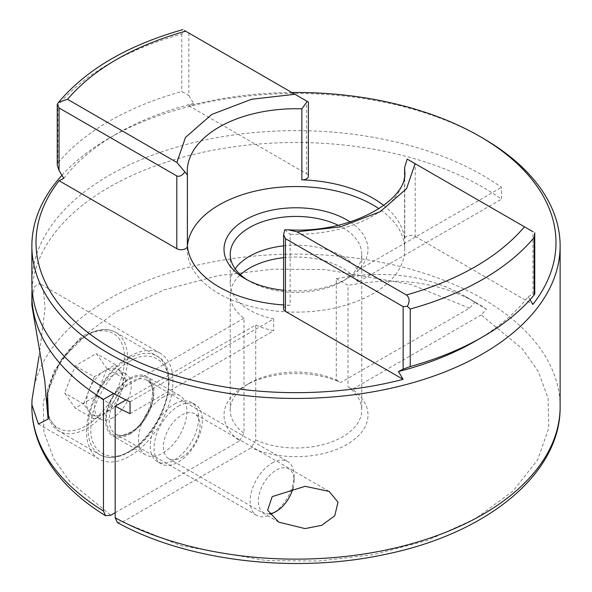 <?xml version="1.0" encoding="UTF-8"?>
<svg xmlns="http://www.w3.org/2000/svg" width="592" height="592" viewBox="0 0 592 592"><rect width="100%" height="100%" fill="white"/><g stroke="black" fill="none" stroke-linecap="round" stroke-linejoin="round"><path stroke-width="0.44" stroke-dasharray="2.96 2.22" d="M117.408 522.588L122.507 522.026L180.982 545.698L266.622 560.624L318.577 561.031L373.559 554.6L427.476 540.415L475.443 518.696L513.064 491.005L537.632 459.873L548.769 428.127L548.066 398.135L538.239 371.428L522.211 348.688L481.207 314.929L486.535 309.202L474.821 302.438A466.111 269.116 120 0 0 464.957 296.237A466.111 269.116 120 0 0 336.278 278.647L336.278 379.997A65.771 37.977 0 0 0 249.491 383.172A65.771 37.977 0 0 0 230.229 410.019A65.771 37.977 0 0 0 244 433.277L244 318.259A65.771 37.977 180 0 1 230.229 295.001A65.771 37.977 180 0 1 240.411 274.703M115.181 512.724L239.575 440.907A71.987 41.566 180 0 1 245.095 385.71A71.987 41.566 180 0 1 340.703 382.521L469.493 308.166L474.821 302.438M32.072 289.081A264.128 152.492 180 0 1 199.682 153.01A264.128 152.492 180 0 1 482.769 187.168A264.128 152.492 180 0 1 501.498 199.193L501.498 187.353A264.128 152.492 0 0 0 482.769 175.328A264.128 152.492 0 0 0 194.923 142.272A264.128 152.492 0 0 0 31.872 283.161M39.028 356.251L45.066 308.439L43.505 291.279L39.442 283.516L34.588 286.713L32.027 299.9L31.872 305.428M530.062 299.7L528.19 296.614A253.776 146.513 180 0 1 475.45 341.088M181.729 457.372A25.893 14.948 120 0 0 198.646 434.55A25.893 14.948 120 0 0 194.672 413.801A25.893 14.948 120 0 0 181.729 415.088A25.893 14.948 120 0 0 164.805 437.902A25.893 14.948 120 0 0 168.779 458.652A25.893 14.948 120 0 0 181.729 457.372M129.737 356.317A61.109 35.283 -60 0 1 160.299 353.291A61.109 35.283 -60 0 1 169.66 402.257A61.109 35.283 -60 0 1 129.737 456.114A61.109 35.283 -60 0 1 99.182 459.14A61.109 35.283 -60 0 1 89.814 410.167A61.109 35.283 -60 0 1 129.737 356.317M174.418 404.099A34.181 19.736 -60 0 1 191.505 402.405A34.181 19.736 -60 0 1 196.751 429.799A34.181 19.736 -60 0 1 174.418 459.917A34.181 19.736 -60 0 1 157.324 461.612A34.181 19.736 -60 0 1 152.085 434.225A34.181 19.736 -60 0 1 174.418 404.099M178.207 406.29A34.181 19.736 -60 0 1 195.293 404.595A34.181 19.736 -60 0 1 200.533 431.982A34.181 19.736 -60 0 1 178.207 462.108A34.181 19.736 -60 0 1 161.113 463.795A34.181 19.736 -60 0 1 155.874 436.408A34.181 19.736 -60 0 1 178.207 406.29M283.598 257.705A65.771 37.977 180 0 1 342.509 268.146A65.771 37.977 180 0 1 357.871 282.118L501.498 199.193M336.278 278.647L348 285.418L348 386.768A65.771 37.977 0 0 1 361.771 410.019L361.771 254.405A65.771 37.977 180 0 1 342.509 281.259A65.771 37.977 180 0 1 249.491 281.259L249.491 281.259A65.771 37.977 180 0 1 247.389 279.986M338.113 225.234A65.771 37.977 180 0 1 342.509 227.55A65.771 37.977 180 0 1 361.771 254.405M130.055 401.805L273.682 318.881A65.771 37.977 180 0 1 249.491 310.016A65.771 37.977 180 0 1 230.229 283.161A65.771 37.977 180 0 1 235.12 268.783M283.598 245.865A65.771 37.977 180 0 1 342.509 256.306A65.771 37.977 180 0 1 357.871 270.278L501.498 187.353M129.737 434.121A34.181 19.736 120 0 0 152.07 404.003A34.181 19.736 120 0 0 146.831 376.616A34.181 19.736 120 0 0 129.737 378.303A34.181 19.736 120 0 0 107.411 408.428A34.181 19.736 120 0 0 112.65 435.816A34.181 19.736 120 0 0 129.737 434.121M162.696 397.336A34.181 19.736 -60 0 1 179.79 395.641A34.181 19.736 -60 0 1 185.03 423.028A34.181 19.736 -60 0 1 162.696 453.154A34.181 19.736 -60 0 1 145.61 454.848A34.181 19.736 -60 0 1 140.371 427.454A34.181 19.736 -60 0 1 162.696 397.336M249.491 281.259L245.095 278.721L249.491 281.259M187.405 246.043A108.758 62.789 180 0 1 187.398 245.946L187.398 174.906A108.758 62.789 180 0 1 187.242 171.525L187.242 249.328A108.758 62.789 0 0 0 219.092 293.728A108.758 62.789 0 0 0 337.618 307.344A108.758 62.789 0 0 0 404.758 249.328A108.758 62.789 0 0 0 379.021 208.769M187.405 245.858A108.758 62.789 0 0 0 187.242 249.328M61.945 175.284A264.128 152.492 180 0 1 109.231 138.121A264.128 152.492 180 0 1 482.769 138.121M122.507 522.026L251.297 447.67L255.722 440.041L255.722 325.023L126.044 399.889M63.81 178.37A253.776 146.513 180 0 1 116.55 133.888A253.776 146.513 180 0 1 193.591 103.437L188.885 105.79A259.992 150.102 180 0 1 291.812 92.485M239.575 440.907L244 433.277M244 318.259L113.679 393.495M481.207 314.929L352.425 389.284A71.987 41.566 180 0 1 346.905 444.488A71.987 41.566 180 0 1 251.297 447.67M130.055 413.645L273.682 330.721A65.771 37.977 180 0 1 255.722 325.023M357.871 282.118L357.871 270.278M273.682 318.881L273.682 330.721M255.722 440.041A65.771 37.977 0 0 0 324.956 444.118A65.771 37.977 0 0 0 361.771 410.019M528.19 296.614L532.941 294.239L532.941 231.694L415.207 163.718L415.207 236.452A6.216 3.589 0 0 0 408.428 235.675A6.216 3.589 0 0 0 404.595 238.99A6.216 3.589 0 0 0 404.602 239.183L404.602 174.566M534.754 293.928L532.941 294.239M188.885 105.79L306.582 173.745L306.582 101.01L182.898 29.6M308.402 176.283A6.216 3.589 0 0 0 306.582 173.745M383.771 205.483A108.758 62.789 180 0 1 404.602 239.183M415.207 236.452L532.896 304.406M284.767 229.77L290.147 234.225L290.147 305.265A6.216 3.589 0 0 0 283.598 308.846M290.147 305.265A108.758 62.789 180 0 1 283.598 304.947M188.848 33.034L188.848 95.571L181.766 91.538A264.128 152.492 180 0 0 57.853 163.081L57.246 165.124M188.848 95.571L193.591 103.437M352.425 389.284L348 386.768M486.535 309.202A466.111 269.116 120 0 0 476.671 303.008A466.111 269.116 120 0 0 348 285.418M336.278 379.997L340.703 382.521M350.153 221.948A71.987 41.566 180 0 1 346.905 278.721A71.987 41.566 180 0 1 283.598 290.272M306.582 101.01L307.241 101.387M57.246 104.199L57.853 105.568A264.128 152.492 180 0 1 181.766 34.025L184.674 30.629M129.737 379.154C143.9 372.664 151.707 377.178 153.18 392.681C154.068 405.786 141.547 427.498 129.737 433.277C115.581 439.76 107.766 435.253 106.301 419.743C105.406 406.645 117.934 384.933 129.737 379.154M129.737 361.394C110.193 370.969 89.444 406.904 90.924 428.63C89.444 452.044 110.186 464.039 129.737 451.037C149.28 441.462 170.037 405.52 168.557 383.801C170.037 360.38 149.288 348.392 129.737 361.394M272.113 463.04A31.073 17.938 -60 0 1 287.653 461.501A31.073 17.938 -60 0 1 294.091 475.731A31.073 17.938 -60 0 1 272.113 513.789L272.113 513.789A31.073 17.938 -60 0 1 256.58 515.329A31.073 17.938 -60 0 1 251.815 490.428A31.073 17.938 -60 0 1 272.113 463.04M269.36 513.797A25.264 14.585 -60 0 1 258.704 496.858A25.264 14.585 -60 0 1 276.227 470.159A25.264 14.585 -60 0 1 294.091 480.475A25.264 14.585 -60 0 1 293.158 487.571M275.776 511.673L272.113 513.789L275.776 511.673M125.978 379.627L115.41 364.591L104.836 370.696A25.893 14.948 120 0 0 88.978 390.424A25.893 14.948 120 0 0 88.978 411.566A25.893 14.948 120 0 0 91.886 414.267A25.893 14.948 120 0 0 104.836 412.979L115.41 406.874L125.978 379.627L106.937 368.638L96.363 395.885L75.221 408.088L64.654 393.051L75.221 365.804L96.363 353.594L106.937 368.638M112.894 417.634A25.893 14.948 -60 0 1 99.944 418.914A25.893 14.948 -60 0 1 95.978 398.164A25.893 14.948 -60 0 1 112.894 375.343A25.893 14.948 -60 0 1 125.844 374.063A25.893 14.948 -60 0 1 129.811 394.812A25.893 14.948 -60 0 1 112.894 417.634M96.363 395.885L115.41 406.874M115.41 364.591L96.363 353.594M94.269 376.801L83.694 404.047L94.269 419.084L104.836 412.979A25.893 14.948 120 0 0 120.694 393.251A25.893 14.948 120 0 0 120.694 372.109A25.893 14.948 120 0 0 117.786 369.408A25.893 14.948 120 0 0 104.836 370.696L94.269 376.801L75.221 365.804M83.694 404.047L64.654 393.051M94.269 419.084L75.221 408.088M560.128 406.637A264.128 152.492 0 0 0 482.769 298.805A264.128 152.492 0 0 0 194.923 265.749A264.128 152.492 0 0 0 31.872 406.637M469.493 308.166L411.018 284.493L325.378 269.567L273.43 269.16L218.441 275.591L164.524 289.777L116.557 311.496L78.943 339.186L54.368 370.318L43.231 402.064L43.934 432.056L53.761 458.763L69.789 481.503L110.793 515.262M404.758 249.328L404.758 171.525A108.758 62.789 180 0 1 290.147 234.225M57.853 163.081L57.853 105.568M181.766 34.025L181.766 91.538M131.202 432.434A31.073 17.938 120 0 0 151.508 405.046A31.073 17.938 120 0 0 146.742 380.153A31.073 17.938 120 0 0 131.202 381.692A31.073 17.938 120 0 0 110.904 409.072A31.073 17.938 120 0 0 115.669 433.973A31.073 17.938 120 0 0 131.202 432.434M128.272 358.856A56.973 32.893 120 0 0 91.057 409.057A56.973 32.893 120 0 0 99.789 454.708A56.973 32.893 120 0 0 128.272 451.881A56.973 32.893 120 0 0 165.494 401.679A56.973 32.893 120 0 0 156.762 356.029A56.973 32.893 120 0 0 128.272 358.856M48.64 417.234A56.973 32.893 120 0 0 58.771 431.028A56.973 32.893 120 0 0 87.261 428.201A56.973 32.893 120 0 0 124.475 377.999A56.973 32.893 120 0 0 115.743 332.349A56.973 32.893 120 0 0 87.261 335.176A56.973 32.893 120 0 0 47.834 394.879M85.796 336.019C74.437 340.77 47.508 369.771 46.975 403.256C47.508 436.126 74.437 434.025 85.796 425.67C97.147 420.912 124.083 391.911 124.609 358.434C124.083 325.563 97.147 327.665 85.796 336.019M329.063 491.39L194.672 413.801M160.299 353.291L39.442 283.516M195.293 404.595L191.505 402.405M230.229 410.019L230.229 295.001M230.229 283.161L230.229 254.405M179.79 395.641L146.831 376.616M116.55 133.888L109.231 138.121M278.788 522.166L168.779 458.652M99.182 459.14L38.406 424.05M161.113 463.795L157.324 461.612M145.61 454.848L112.65 435.816M249.491 383.172L245.095 385.71M342.509 281.259L346.905 278.721M464.957 296.237L476.671 303.008M404.595 238.99L404.595 174.647M256.58 515.329L115.669 433.973C117.764 434.469 118.733 437.54 130.166 432.33C150.079 422.866 159.278 383.017 146.742 380.153L287.653 461.501M48.485 417.826L58.771 431.028L99.789 454.708C108.077 459.244 117.919 458.341 129.308 451.985C163.91 434.269 183.12 367.758 156.762 356.029L115.743 332.349C107.455 327.813 97.613 328.723 86.225 335.072L61.538 359.159L47.449 392.799M294.091 480.475L294.091 475.731M99.944 418.914L91.886 414.267M125.844 374.063L117.786 369.408"/><path stroke-width="0.89" d="M115.181 512.724L110.793 515.262L105.524 515.721L103.467 511.029L103.467 399.393A264.128 152.492 180 0 1 31.872 295.001A264.128 152.492 180 0 1 32.072 289.081M305.087 528.597L278.788 522.174L267.614 510.193L272.209 496.599L305.087 486.306L329.063 491.39L338.01 502.127L334.769 515.765L321.73 525.319L305.087 528.597M291.812 92.485A259.992 150.102 180 0 1 479.838 136.426A259.992 150.102 180 0 1 479.846 136.426L482.769 138.121A264.128 152.492 180 0 1 560.128 245.946A264.128 152.492 180 0 1 397.077 386.835A264.128 152.492 180 0 1 109.231 353.779A264.128 152.492 180 0 1 31.872 245.946A264.128 152.492 180 0 1 61.945 175.284M31.872 245.946L31.872 283.161A264.128 152.492 0 0 0 109.231 390.994A264.128 152.492 0 0 0 130.055 401.805L130.055 413.645A264.128 152.492 0 0 1 115.181 406.164L115.181 517.8L117.408 522.588C187.523 561.297 294.557 573.937 384.674 554.504C486.261 534.058 561.046 474.051 560.128 406.637A264.128 152.492 0 0 1 400.895 546.594A264.128 152.492 0 0 1 115.181 517.8M31.872 295.001L31.872 305.428L44.703 380.205L48.085 419.025L38.406 424.05L31.872 404.662L32.027 399.696L39.028 356.251M534.147 294.986L534.147 237.481L534.754 232.745L534.761 293.928L534.147 294.986A264.128 152.492 180 0 1 482.769 336.863L475.45 341.088A253.776 146.513 180 0 1 398.409 371.547L403.115 379.339A259.992 150.102 180 0 1 112.162 348.703A259.992 150.102 180 0 1 59.104 180.723L63.81 178.37L59.059 170.503L59.059 107.966L176.801 175.942L176.801 248.677L59.104 180.723M482.769 138.121L479.846 136.426A259.992 150.102 180 0 1 532.896 304.406L530.062 299.7M240.411 274.703A65.771 37.977 180 0 1 283.598 257.705M247.389 279.986A65.771 37.977 180 0 1 230.229 254.405A65.771 37.977 180 0 1 268.109 220.017A65.771 37.977 180 0 1 338.113 225.234M235.12 268.783A65.771 37.977 180 0 1 283.598 245.865M283.598 290.272A71.987 41.566 180 0 1 245.095 278.721L245.095 278.721A71.987 41.566 180 0 1 245.095 219.943A71.987 41.566 180 0 1 346.905 219.943A71.987 41.566 180 0 1 350.153 221.948M283.598 304.947A108.758 62.789 180 0 1 219.092 286.965A108.758 62.789 180 0 1 187.405 246.043M301.853 179.864A6.216 3.589 0 0 0 308.402 176.283L308.402 102.061L307.241 101.387L301.853 108.824L301.853 179.864A108.758 62.789 180 0 1 372.908 198.165A108.758 62.789 180 0 1 383.771 205.483M379.021 208.769A108.758 62.789 0 0 0 372.908 204.928A108.758 62.789 0 0 0 257.18 190.676A108.758 62.789 0 0 0 187.405 245.858M126.044 399.889L115.181 406.164M113.679 393.495L103.467 399.393M403.115 379.339L285.418 311.385L285.418 238.65L403.152 306.626L403.152 369.164L398.409 371.547M482.769 336.863A264.128 152.492 180 0 1 410.234 366.529L403.152 369.164M285.418 238.65L283.598 234.632L283.598 308.846A6.216 3.589 0 0 0 285.418 311.385M176.801 248.677A6.216 3.589 0 0 0 183.572 249.454A6.216 3.589 0 0 0 187.405 246.139A6.216 3.589 0 0 0 187.398 245.946M307.241 101.387L294.957 94.298L251.607 99.249L211.773 114.434L185.466 137.433L176.89 162.46L67.51 99.315L58.578 102.32L57.246 104.199L57.239 165.124L59.059 170.503M534.147 237.481A264.128 152.492 180 0 1 410.234 309.017L407.326 306.316L403.152 306.626M532.941 231.694L524.49 226.817C498.397 257.194 459.044 279.92 406.423 294.986C409.657 297.783 409.96 301.557 407.326 306.316M404.602 174.566L404.595 167.588L407.185 159.093L415.207 163.718M407.185 159.093L524.49 226.817M283.598 234.632L284.767 229.77L288.089 229.777L297.043 231.835L340.393 226.884L380.227 211.692L406.541 188.693L415.11 163.673M176.89 162.46L187.398 174.906L187.242 171.525A108.758 62.789 180 0 1 301.853 108.824M184.815 172.065C181.988 175.676 179.317 176.964 176.801 175.942M184.674 30.629L294.957 94.298M57.246 104.199L59.059 107.966M406.423 294.986L297.043 231.835M293.158 487.571A25.264 14.585 -60 0 1 276.227 511.414L275.776 511.673L276.227 511.414A25.264 14.585 -60 0 1 269.36 513.797M31.872 404.662L31.872 406.637A264.128 152.492 0 0 0 103.467 511.029M410.234 309.017L410.234 366.529M404.602 168.143A108.758 62.789 180 0 1 404.758 171.525C408.539 199.504 351.359 233.966 288.089 229.777M67.51 99.315C93.603 68.931 132.956 46.213 185.577 31.147M47.834 394.879A56.973 32.893 120 0 0 48.64 417.234M31.872 406.637C31.924 423.065 36.031 438.983 44.2 454.397C56.921 477.944 77.367 498.383 105.524 515.721M560.128 245.946L560.128 406.637M404.595 174.647L404.595 167.588M187.405 246.139L187.405 174.736M58.578 102.32C86.328 69.449 127.768 45.214 182.898 29.6M48.485 417.826L47.449 392.799"/></g></svg>
